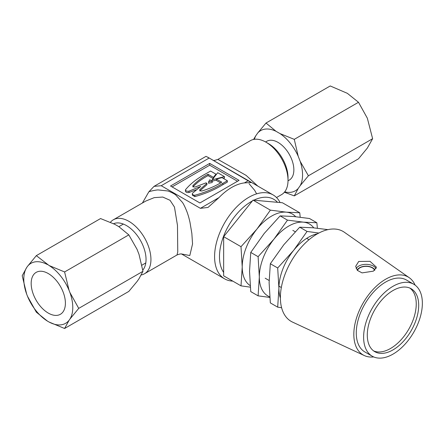 <?xml version="1.0" encoding="UTF-8"?>
<svg xmlns="http://www.w3.org/2000/svg" width="444" height="444" viewBox="0 0 444 444"><rect width="100%" height="100%" fill="white"/><g stroke="black" fill="none" stroke-linecap="round" stroke-linejoin="round"><path stroke-width="0.67" d="M209.784 179.792L208.569 181.89L212.21 181.191L209.784 179.792M212.21 181.191L212.21 182.551L208.569 183.25L208.569 181.89M276.507 197.536L281.568 194.616A31.158 17.988 -120 0 0 288.023 180.353A31.158 17.988 -120 0 0 265.989 142.191A31.158 17.988 -120 0 0 250.41 140.648L217.921 159.407L246.115 175.38L257.859 186.119M110.451 222.233A31.158 17.988 60 0 1 113.331 219.791A31.158 17.988 60 0 1 137.34 228.138A31.158 17.988 60 0 1 150.938 259.496A31.158 17.988 60 0 1 144.489 273.759L176.978 255L177.755 251.981L177.478 225.402L174.464 207.059L170.041 200.294L162.759 197.053L154.212 197.641L145.776 201.06M144.489 273.759A31.158 17.988 60 0 1 141.264 274.969M232.795 281.113A48.468 27.983 -60 0 1 224.625 278.854A48.468 27.983 -60 0 1 214.585 256.671A48.468 27.983 -60 0 1 235.742 207.892A48.468 27.983 -60 0 1 273.088 194.91A48.468 27.983 -60 0 1 280.081 202.542M181.768 254.012L189.81 255.533L192.552 243.95L191.847 233.45L189.949 222.133C188.878 217.754 188.644 216.489 186.907 211.616C185.004 206.904 183.489 203.807 182.356 202.325L175.935 195.205C175.064 193.995 168.248 190.831 167.604 190.942L158.197 189.938C157.115 189.793 150.205 191.081 148.812 191.869L154.018 186.369L161.228 185.72L209.196 158.025L206.016 156.349L154.018 186.369M223.654 272.455A45.005 25.985 -60 0 1 219.48 256.671A45.005 25.985 -60 0 1 252.359 200.96M113.609 223.704A27.695 15.99 60 0 1 134.582 232.301A27.695 15.99 60 0 1 146.043 259.496A27.695 15.99 60 0 1 142.774 270.113M265.989 142.191L268.437 143.606A27.695 15.99 -120 0 1 288.023 177.522L288.023 180.353M237.496 181.257L209.69 165.201L172.089 186.907M209.69 163.392L170.524 186.003L199.9 202.964L239.066 180.353L209.69 163.392L209.69 165.201M253.846 200.2A45.005 25.985 -60 0 1 277.506 202.314M209.196 158.025L251.143 182.545L244.439 182.9A48.468 27.983 120 0 0 219.003 197.586L207.997 207.453L200.394 208.33L161.228 185.72M219.208 163.803L225.824 167.621M148.812 191.869L142.424 202.997M224.448 176.618L217.704 172.722L212.127 179.837L224.448 176.618L224.448 177.977L223.154 178.31M212.127 181.141L212.127 179.837M216.406 180.075L212.188 181.18M222.86 184.693C214.718 189.755 205.367 193.723 194.811 196.614L194.811 195.255C205.361 192.374 214.713 188.4 222.86 183.333L222.86 184.693L227.361 182.096L227.361 180.741L221.978 177.633L216.406 179.087L216.406 180.447L220.557 182.845M222.86 183.333L227.361 180.741M196.226 189.81L189 192.513L189 191.153L200.744 186.408L192.53 193.19A2.581 1.493 0 0 0 192.335 193.756A2.581 1.493 0 0 0 194.811 195.249M192.335 193.756L192.335 195.116L194.811 196.614M215.945 174.969L215.945 174.148L210.567 171.045L206.072 173.643C197.308 178.344 190.426 183.744 185.426 189.838A2.581 1.493 0 0 0 189 191.153M185.426 189.838L185.426 191.192C185.842 192.335 187.035 192.774 189 192.513M213.425 178.183L213.425 177.367L215.945 174.148M213.425 178.727L208.042 175.624L208.042 174.27L213.425 177.367M208.042 175.624C201.892 178.949 196.842 182.728 192.901 186.98M192.907 186.352L192.901 185.631C196.836 181.38 201.887 177.594 208.042 174.27M199.8 190.959L206.904 184.721L206.904 183.366L206.016 182.856L195.216 186.957A1.787 1.032 180 0 1 192.79 185.986A1.787 1.032 180 0 1 192.907 185.62M199.8 190.337L199.8 189.61L206.904 183.366M221.761 182.19C216.017 185.753 209.468 188.667 202.114 190.937A1.787 1.032 180 0 1 199.689 189.971A1.787 1.032 180 0 1 199.806 189.605M216.406 179.087L221.772 182.184M357.464 270.468A8.752 5.051 180 0 1 363.486 266.583A8.752 5.051 180 0 1 372.25 267.837A8.752 5.051 180 0 1 374.614 270.335M300.194 217.205L299.75 212.765L286.28 212.154L270.379 210.14L256.91 229.115L241.003 246.686L242.219 266.972L241.003 285.853L250.305 287.157M295.687 216.694A41.542 23.987 120 0 0 286.28 212.154A41.542 23.987 120 0 0 256.91 229.115A41.542 23.987 120 0 0 242.219 266.972A41.542 23.987 120 0 0 250.166 285.586M299.75 212.765L282.406 202.753L253.03 200.127L223.654 236.669L223.654 275.835L241.003 285.853M270.379 210.14L253.03 200.127M241.003 246.686L223.654 236.669M373.698 356.932A45.005 25.985 -60 0 1 364.308 355.555A45.005 25.985 -60 0 1 355.949 319.919A45.005 25.985 -60 0 1 385.647 279.226A45.005 25.985 -60 0 1 409.257 277.705A45.005 25.985 -60 0 1 415.14 285.148M373.404 271.151L362.06 272.888L357.403 270.407L355.677 266.345L358.719 261.461L370.007 261.327L376.451 267.21L373.404 271.151M409.257 277.705L344.344 232.245A51.926 29.981 120 0 0 317.105 234.005A51.926 29.981 120 0 0 282.839 280.958A51.926 29.981 120 0 0 292.485 322.072L364.308 355.555M372.216 356.188L364.874 351.953A41.542 23.987 -60 0 1 358.508 318.664A41.542 23.987 -60 0 1 385.647 282.057A41.542 23.987 -60 0 1 406.415 279.998L413.758 284.238A41.542 23.987 -60 0 1 420.129 317.527A41.542 23.987 -60 0 1 392.99 354.134A41.542 23.987 -60 0 1 372.216 356.188A41.542 23.987 -60 0 1 365.85 322.905A41.542 23.987 -60 0 1 392.99 286.297A41.542 23.987 -60 0 1 413.758 284.238M373.632 350.915A36.347 20.985 120 0 0 390.542 348.479A36.347 20.985 120 0 0 413.941 317.565A36.347 20.985 120 0 0 409.901 288.101M392.99 290.537A36.347 20.985 -60 0 1 411.166 288.733A36.347 20.985 -60 0 1 416.738 317.86A36.347 20.985 -60 0 1 392.99 349.894A36.347 20.985 -60 0 1 374.814 351.692A36.347 20.985 -60 0 1 369.242 322.566A36.347 20.985 -60 0 1 392.99 290.537M376.051 268.703A10.384 5.994 0 0 0 358.719 266.106A10.384 5.994 0 0 0 356.149 268.553M374.869 270.124A9.085 5.245 0 0 0 368.476 266.356A9.085 5.245 0 0 0 359.64 267.704A9.085 5.245 0 0 0 357.22 270.207M269.747 296.858A41.542 23.987 -60 0 1 259.324 276.962A41.542 23.987 -60 0 1 274.009 239.105A41.542 23.987 -60 0 1 288.7 226.085A41.542 23.987 -60 0 1 303.385 222.15L287.479 220.135L274.009 239.105L258.108 256.676L259.324 276.962L258.108 295.843L269.797 297.43M258.108 295.843L250.749 291.597L249.534 271.306L250.749 252.431L264.219 233.455L280.125 215.884L293.595 216.494L309.501 218.509L316.855 222.755L303.385 222.15A41.542 23.987 -60 0 1 313.775 227.855M317.393 228.227L316.855 222.755M287.479 220.135L280.125 215.884M258.108 256.676L250.749 252.431M318.859 233.039L307.065 231.441L293.595 250.41A41.542 23.987 -60 0 1 308.28 237.39A41.542 23.987 -60 0 1 317.488 233.783M280.386 298.046A41.542 23.987 -60 0 1 278.91 288.267L277.689 307.148L281.607 307.731M278.91 288.267A41.542 23.987 -60 0 1 293.595 250.41L277.689 267.982L278.91 288.267M277.689 307.148L270.335 302.902L269.114 282.617L270.335 263.736L283.805 244.761L299.711 227.189L313.175 227.8L327.927 229.637M307.065 231.441L299.711 227.189M277.689 267.982L270.335 263.736M49.095 265.523A34.638 19.997 60 0 1 60.534 275.902A34.638 19.997 60 0 1 69.086 290.393L64.596 271.956L49.095 265.523L36.33 255.639L27.489 266.378A34.638 19.997 60 0 1 47.48 264.591M39.727 305.494A24.204 13.975 60 0 1 36.186 272.361A24.204 13.975 60 0 1 56.843 281.146A24.204 13.975 60 0 1 60.39 314.285A24.204 13.975 60 0 1 39.727 305.494M64.596 328.488L69.086 320.268A34.638 19.997 60 0 1 49.095 322.05L64.596 328.488L128.821 291.408L137.035 281.54L139.022 278.704L142.957 271.306L139.022 254.423L137.035 249.289L128.821 234.876L118.82 226.634L114.835 224.337L100.555 218.559L36.33 255.639M128.821 234.876L64.596 271.956M26.684 267.521L22.2 275.746L26.684 294.178A34.638 19.997 60 0 1 26.684 267.521L27.489 266.378M27.489 296.253L36.33 312.171L47.48 321.123A34.638 19.997 60 0 1 27.489 296.253L26.684 294.178M49.095 322.05L47.48 321.123M69.891 319.119L78.732 308.38L69.891 292.468A34.638 19.997 60 0 1 69.891 319.119L69.086 320.268M78.732 308.38L142.957 271.306M69.086 290.393L69.891 292.468M308.402 175.785L300.194 161.372A34.732 20.052 60 0 1 302.558 174.881A34.732 20.052 60 0 1 300.194 185.653L308.402 175.785L372.627 138.706L367.338 148.074L358.497 158.808L294.272 195.887L284.404 192.23M288.017 180.819L289.216 180.125A22.433 12.954 -120 0 0 293.861 169.858A22.433 12.954 -120 0 0 284.071 147.28A22.433 12.954 -120 0 0 266.783 141.27L265.584 141.963M284.709 191.852A34.732 20.052 60 0 0 298.202 188.489L294.272 195.887M266.006 123.038L276.007 131.285A34.732 20.052 60 0 0 257.798 132.911L266.006 123.038L330.231 85.958L347.347 93.323L358.497 102.275L367.338 118.193L372.627 138.706M254.373 139.311A34.732 20.052 60 0 1 255.805 135.742L253.579 139.449M257.798 132.911L255.805 135.742M298.202 188.489L300.194 185.653M300.194 161.372L298.202 156.238A34.732 20.052 60 0 0 279.992 133.583L276.007 131.285M279.992 133.583L294.272 139.355L298.202 156.238M294.272 139.355L358.497 102.275M248.363 180.636L244.439 182.9M218.997 197.586L200.394 208.33M224.625 278.854L181.541 253.985M273.088 194.91L207.559 157.076M256.615 193.856L254.695 190.365L249.084 183.733M226.385 167.949L219.292 163.853M213.314 160.401L214.458 160.439L217.921 159.407M176.973 255.006C179.459 253.979 181.202 253.679 182.201 254.107M145.826 201.032L113.331 219.791M292.801 230.358L295.238 231.762M306.732 238.4L309.013 239.716M265.179 278.205L269.131 280.486M278.965 286.158L281.324 287.523M141.902 265.179L145.799 262.926M118.87 226.668L123.365 224.07"/></g></svg>

